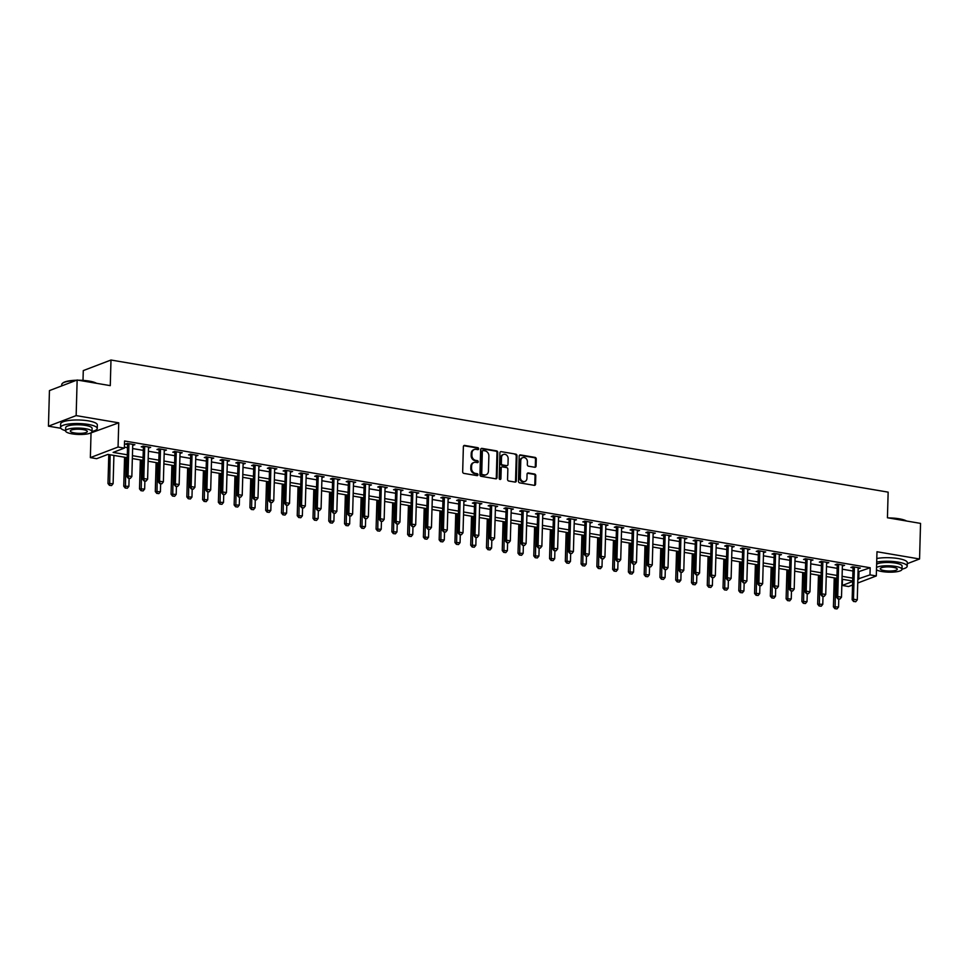 <?xml version="1.0" encoding="UTF-8"?>
<svg xmlns="http://www.w3.org/2000/svg" width="969" height="969" viewBox="0 0 969 969"><rect width="100%" height="100%" fill="white"/><g stroke="black" fill="none" stroke-linecap="round" stroke-linejoin="round"><path stroke-width="1.45" d="M478.65 448.804A1.005 0.848 69.1 0 0 477.814 447.678L464.648 445.437A1.441 1.211 69.1 0 0 463.376 446.624L462.673 471.782A1.441 1.211 69.1 0 0 463.872 473.381L477.027 475.622A1.005 0.848 69.1 0 0 477.087 473.659L475.379 473.381A4.615 3.864 69.1 0 1 471.54 468.233L471.6 466.137A4.615 3.864 69.1 0 1 473.926 462.504A4.615 3.864 69.1 0 1 475.694 462.334L477.39 462.625A1.005 0.848 69.1 0 0 477.451 460.675L475.743 460.384A4.615 3.864 69.1 0 1 471.903 455.236L471.964 453.141A4.615 3.864 69.1 0 1 474.289 449.507A4.615 3.864 69.1 0 1 476.058 449.337L477.753 449.628A1.005 0.848 69.1 0 0 478.65 448.804M477.729 449.628A1.005 0.848 69.1 0 0 477.063 447.957L463.909 445.728A1.441 1.211 69.1 0 0 463.751 445.704M477.002 475.609A1.005 0.848 69.1 0 0 476.336 473.95L474.628 473.659L475.379 473.381M477.366 462.625A1.005 0.848 69.1 0 0 476.7 460.953L474.992 460.663L475.743 460.384M534.779 467.264A1.441 1.211 69.1 0 0 536.051 466.077L536.257 459.015A1.441 1.211 69.1 0 0 535.058 457.404L520.438 454.921A1.441 1.211 69.1 0 0 519.166 456.108L518.463 481.266A1.441 1.211 69.1 0 0 519.663 482.865L534.27 485.348A1.441 1.211 69.1 0 0 535.554 484.161L535.784 475.646A1.441 1.211 69.1 0 0 534.585 474.035L528.335 472.969A1.441 1.211 69.1 0 0 527.063 474.156L526.942 478.383A3.852 3.234 69.1 0 1 525.004 481.423A3.852 3.234 69.1 0 1 520.317 477.257L520.777 460.699A3.852 3.234 69.1 0 1 522.715 457.659A3.852 3.234 69.1 0 1 527.402 461.825L527.33 464.587A1.441 1.211 69.1 0 0 528.529 466.198L534.779 467.264M858.062 571.892L870.186 567.749L869.992 574.871L876.303 575.949L857.747 583.023M77.145 380.005L76.151 415.604L48.45 426.178L49.443 390.592L77.145 380.005L110.272 385.638L110.987 360.02L888.149 492.143L887.434 517.761L920.55 523.393L919.557 558.98L876.981 551.749L876.303 575.949M90.044 433.24L118.739 422.835L76.151 415.604M118.739 422.835L118.061 447.036L124.371 448.114L113.131 452.402L127.314 454.8M870.186 567.749L124.565 440.992L124.371 448.114M497.739 452.462A1.441 1.211 69.1 0 0 496.54 450.864L481.932 448.381A1.441 1.211 69.1 0 0 480.648 449.568L479.946 474.713A1.441 1.211 69.1 0 0 481.145 476.324L495.765 478.807A1.441 1.211 69.1 0 0 497.036 477.62L497.739 452.462L496.988 452.753A1.441 1.211 69.1 0 0 495.789 451.142L481.181 448.659A1.441 1.211 69.1 0 0 481.024 448.647M501.179 451.651L515.799 454.134A1.441 1.211 69.1 0 1 516.998 455.745L516.295 480.89A1.441 1.211 69.1 0 1 515.011 482.077L508.761 481.012A1.441 1.211 69.1 0 1 507.562 479.413L507.853 469.202A1.441 1.211 69.1 0 0 506.654 467.603L502.499 466.901A1.441 1.211 69.1 0 0 501.227 468.088L500.925 478.698A1.005 0.848 69.1 0 1 499.192 478.407L499.907 452.838A1.441 1.211 69.1 0 1 501.179 451.651L515.799 454.134M907.275 563.667L919.557 558.98M124.395 447.157L127.508 447.69M132.62 448.562L143.279 450.367M148.39 451.239L159.049 453.056M164.161 453.916L174.82 455.733M179.931 456.605L190.59 458.41M195.702 459.282L206.361 461.099M211.472 461.959L222.131 463.776M227.243 464.648L237.902 466.452M243.013 467.324L253.672 469.141M258.784 470.001L269.443 471.818M274.554 472.69L285.213 474.495M290.325 475.367L300.984 477.184M306.095 478.044L316.754 479.861M321.865 480.733L332.524 482.538M337.636 483.41L348.295 485.227M353.406 486.087L364.065 487.904M369.177 488.776L379.836 490.58M384.947 491.453L395.606 493.269M400.718 494.142L411.377 495.946M416.488 496.818L427.147 498.623M432.259 499.495L442.918 501.312M448.029 502.184L458.688 503.989M463.8 504.861L474.459 506.678M479.57 507.538L490.229 509.355M495.341 510.227L506 512.032M511.111 512.904L521.77 514.721M526.882 515.581L537.541 517.398M542.652 518.27L553.311 520.074M558.423 520.947L569.082 522.763M574.193 523.623L584.852 525.44M589.964 526.312L600.623 528.117M605.734 528.989L616.393 530.806M621.504 531.666L632.163 533.483M637.275 534.355L647.934 536.16M653.045 537.032L663.704 538.849M668.816 539.721L679.475 541.526M684.586 542.398L695.245 544.203M700.357 545.075L711.016 546.891M716.127 547.764L726.786 549.568M731.898 550.44L742.557 552.257M747.668 553.117L758.327 554.934M763.439 555.806L774.098 557.611M779.209 558.483L789.868 560.3M794.98 561.16L805.639 562.977M810.75 563.849L821.409 565.654M826.521 566.526L837.18 568.343M842.291 569.203L852.95 571.02M132.705 445.377L134.885 444.71L127.314 443.427L125.449 444.141L127.496 444.48M148.475 448.053L150.655 447.387L143.085 446.103L141.22 446.818L143.267 447.169M164.245 450.73L166.426 450.076L158.855 448.78L156.99 449.495L159.037 449.846M180.016 453.419L182.196 452.753L174.626 451.469L172.761 452.184L174.808 452.523M195.786 456.096L197.967 455.43L190.396 454.146L188.531 454.861L190.578 455.212M211.557 458.773L213.737 458.119L206.167 456.823L204.302 457.538L206.349 457.889M227.327 461.462L229.508 460.796L221.937 459.512L220.072 460.227L222.119 460.566M243.098 464.139L245.278 463.473L237.708 462.189L235.842 462.903L237.889 463.255M258.868 466.816L261.049 466.162L253.478 464.866L251.613 465.58L253.66 465.932M274.639 469.505L276.819 468.839L269.249 467.555L267.383 468.269L269.43 468.621M290.409 472.182L292.59 471.515L285.019 470.231L283.154 470.946L285.201 471.297M306.18 474.858L308.36 474.204L300.79 472.908L298.924 473.623L300.971 473.974M321.95 477.547L324.13 476.881L316.56 475.597L314.695 476.312L316.742 476.663M337.721 480.224L339.901 479.558L332.331 478.274L330.465 478.989L332.512 479.34M353.491 482.901L355.671 482.247L348.101 480.963L346.236 481.666L348.283 482.017M369.262 485.59L371.442 484.924L363.872 483.64L362.006 484.355L364.053 484.706M385.032 488.267L387.212 487.601L379.642 486.317L377.777 487.032L379.824 487.383M400.803 490.944L402.983 490.29L395.413 489.006L393.547 489.72L395.594 490.06M416.573 493.633L418.753 492.967L411.183 491.683L409.318 492.397L411.365 492.749M432.344 496.31L434.524 495.656L426.954 494.36L425.088 495.074L427.135 495.425M448.114 498.999L450.294 498.332L442.724 497.049L440.859 497.763L442.906 498.102M463.885 501.676L466.065 501.009L458.494 499.725L456.629 500.44L458.676 500.791M479.655 504.352L481.835 503.698L474.265 502.402L472.4 503.117L474.447 503.468M495.425 507.041L497.606 506.375L490.035 505.091L488.17 505.806L490.217 506.145M511.196 509.718L513.376 509.052L505.806 507.768L503.941 508.483L505.988 508.834M526.966 512.395L529.147 511.741L521.576 510.445L519.711 511.16L521.758 511.511M542.737 515.084L544.917 514.418L537.347 513.134L535.482 513.849L537.529 514.2M558.507 517.761L560.688 517.095L553.117 515.811L551.252 516.525L553.299 516.877M574.278 520.438L576.458 519.784L568.888 518.488L567.022 519.202L569.069 519.554M590.048 523.127L592.229 522.461L584.658 521.177L582.793 521.891L584.84 522.243M605.819 525.804L607.999 525.137L600.429 523.854L598.563 524.568L600.61 524.919M621.589 528.48L623.77 527.826L616.199 526.53L614.334 527.245L616.381 527.596M637.36 531.169L639.54 530.503L631.97 529.219L630.104 529.934L632.151 530.285M653.13 533.846L655.31 533.18L647.74 531.896L645.875 532.611L647.922 532.962M668.901 536.523L671.081 535.869L663.511 534.585L661.633 535.3L663.692 535.639M684.671 539.212L686.851 538.546L679.281 537.262L677.404 537.977L679.463 538.328M700.442 541.889L702.622 541.223L695.052 539.939L693.174 540.654L695.233 541.005M716.212 544.578L718.392 543.912L710.822 542.628L708.945 543.343L711.004 543.682M731.983 547.255L734.163 546.589L726.593 545.305L724.715 546.019L726.774 546.371M747.753 549.932L749.933 549.278L742.363 547.982L740.486 548.696L742.545 549.048M763.524 552.621L765.704 551.955L758.133 550.671L756.256 551.385L758.315 551.724M779.294 555.298L781.474 554.631L773.904 553.347L772.027 554.062L774.086 554.413M795.064 557.974L797.245 557.32L789.674 556.024L787.797 556.739L789.856 557.09M810.835 560.663L813.015 559.997L805.445 558.713L803.567 559.428L805.627 559.767M826.605 563.34L828.786 562.674L821.215 561.39L819.338 562.105L821.397 562.456M842.376 566.017L844.556 565.363L836.986 564.067L835.108 564.782L837.168 565.133M858.146 568.706L860.327 568.04L852.756 566.756L850.879 567.471L852.938 567.822M110.987 360.02L83.273 370.594L83.007 380.381M852.55 585.01L848.59 586.524L842.291 585.446L852.647 581.485M842.461 579.28L842.291 585.446M127.23 457.683L107.898 454.4L96.658 458.688L90.359 457.61L118.061 447.036M91.025 433.409L90.359 457.61M48.45 426.178L60.829 428.274M857.856 579.002L869.992 574.871M132.426 455.672L143.085 457.489M148.196 458.361L158.855 460.166M163.967 461.038L174.614 462.843M179.737 463.715L190.384 465.532M195.508 466.404L206.155 468.209M211.278 469.081L221.925 470.898M227.049 471.758L237.696 473.575M242.819 474.447L253.466 476.251M258.59 477.123L269.237 478.94M274.36 479.8L285.007 481.617M290.119 482.489L300.778 484.294M305.889 485.166L316.548 486.983M321.66 487.843L332.319 489.66M337.43 490.532L348.089 492.337M353.201 493.209L363.859 495.026M368.971 495.886L379.63 497.703M384.741 498.575L395.4 500.379M400.512 501.252L411.171 503.068M416.282 503.941L426.941 505.745M432.053 506.617L442.712 508.422M447.823 509.294L458.482 511.111M463.594 511.983L474.253 513.788M479.364 514.66L490.023 516.477M495.135 517.337L505.794 519.154M510.905 520.026L521.564 521.831M526.676 522.703L537.335 524.52M542.446 525.38L553.105 527.197M558.217 528.069L568.876 529.873M573.987 530.746L584.646 532.562M589.758 533.422L600.417 535.239M605.528 536.111L616.187 537.916M621.299 538.788L631.958 540.605M637.069 541.465L647.728 543.282M652.84 544.154L663.499 545.959M668.61 546.831L679.269 548.648M684.38 549.508L695.039 551.325M700.151 552.197L710.81 554.002M715.921 554.874L726.58 556.691M731.692 557.563L742.351 559.367M747.462 560.239L758.121 562.044M763.233 562.916L773.892 564.733M779.003 565.605L789.662 567.41M794.774 568.282L805.433 570.099M810.544 570.959L821.203 572.776M826.315 573.648L836.974 575.453M842.085 576.325L852.744 578.142M852.672 581.012L842.013 579.208M836.901 578.336L826.242 576.519M821.131 575.659L810.472 573.842M805.36 572.97L794.701 571.165M789.59 570.293L778.931 568.476M773.819 567.604L763.16 565.799M758.049 564.927L747.39 563.11M742.278 562.25L731.619 560.433M726.508 559.561L715.849 557.756M710.737 556.884L700.078 555.067M694.967 554.207L684.308 552.391M679.196 551.518L668.537 549.714M663.426 548.842L652.767 547.025M647.655 546.165L636.996 544.348M631.885 543.476L621.226 541.671M616.114 540.799L605.455 538.982M600.344 538.122L589.685 536.305M584.573 535.433L573.914 533.628M568.803 532.756L558.144 530.939M553.033 530.079L542.374 528.262M537.262 527.39L526.603 525.586M521.492 524.713L510.833 522.897M505.721 522.025L495.062 520.22M489.951 519.348L479.292 517.543M474.18 516.671L463.521 514.854M458.41 513.982L447.751 512.177M442.639 511.305L431.98 509.488M426.869 508.628L416.21 506.811M411.098 505.939L400.439 504.134M395.328 503.262L384.669 501.445M379.557 500.585L368.898 498.769M363.787 497.896L353.128 496.092M348.016 495.22L337.357 493.403M332.246 492.543L321.587 490.726M316.475 489.854L305.816 488.049M300.705 487.177L290.046 485.36M284.934 484.5L274.275 482.683M269.164 481.811L258.505 480.006M253.393 479.134L242.734 477.317M237.623 476.457L226.964 474.64M221.853 473.768L211.194 471.964M206.082 471.091L195.423 469.275M190.312 468.402L179.653 466.598M174.541 465.726L163.882 463.909M158.771 463.049L148.112 461.232M143 460.36L132.341 458.555M858.958 572.037L858.764 579.159M133.019 445.425L133.044 444.396M148.79 448.102L148.814 447.072M164.56 450.791L164.585 449.761M180.331 453.468L180.355 452.438M196.101 456.145L196.126 455.115M211.872 458.834L211.896 457.804M227.642 461.51L227.667 460.481M243.413 464.187L243.437 463.158M259.183 466.876L259.207 465.847M274.954 469.553L274.978 468.524M290.724 472.23L290.748 471.2M306.495 474.919L306.519 473.889M322.265 477.596L322.289 476.566M338.036 480.273L338.06 479.255M353.806 482.962L353.83 481.932M369.577 485.639L369.601 484.609M385.347 488.315L385.371 487.298M401.118 491.004L401.142 489.975M416.888 493.681L416.912 492.652M432.658 496.358L432.683 495.341M448.429 499.047L448.453 498.018M464.199 501.724L464.224 500.694M479.97 504.413L479.994 503.383M495.74 507.09L495.765 506.06M511.511 509.767L511.535 508.737M527.281 512.456L527.306 511.426M543.052 515.133L543.076 514.103M558.822 517.809L558.847 516.78M574.581 520.498L574.617 519.469M590.351 523.175L590.387 522.146M606.122 525.852L606.158 524.823M621.892 528.541L621.928 527.511M637.663 531.218L637.699 530.188M653.433 533.895L653.469 532.877M669.204 536.584L669.24 535.554M684.974 539.261L685.01 538.231M700.744 541.937L700.781 540.92M716.515 544.626L716.551 543.597M732.285 547.303L732.322 546.274M748.056 549.992L748.092 548.963M763.826 552.669L763.863 551.64M779.597 555.346L779.633 554.316M795.367 558.035L795.404 557.005M811.138 560.712L811.174 559.682M826.908 563.389L826.945 562.359M842.679 566.078L842.715 565.048M858.449 568.755L858.486 567.725M473.914 449.677A4.615 3.864 69.1 0 0 473.538 449.798A4.615 3.864 69.1 0 0 471.213 453.431L471.964 453.141M474.992 460.663A4.615 3.864 69.1 0 1 471.152 455.527L471.213 453.431M473.55 462.673A4.615 3.864 69.1 0 0 473.175 462.782A4.615 3.864 69.1 0 0 470.849 466.416L471.6 466.137M474.628 473.659A4.615 3.864 69.1 0 1 470.789 468.512L470.849 466.416M495.91 478.819A1.441 1.211 69.1 0 0 496.285 477.899L496.988 452.753M483.24 450.561A1.005 0.848 69.1 0 0 482.344 451.397L481.726 473.466A1.005 0.848 69.1 0 0 482.562 474.592L484.355 474.907A4.615 3.864 69.1 0 0 486.123 474.737A4.615 3.864 69.1 0 0 488.449 471.104L488.873 456.011A4.615 3.864 69.1 0 0 485.033 450.864L483.24 450.561M482.489 450.851A1.005 0.848 69.1 0 0 481.593 451.675L482.344 451.397M485.748 474.858A4.615 3.864 69.1 0 1 485.384 475.028A4.615 3.864 69.1 0 1 483.616 475.185L481.811 474.883A1.005 0.848 69.1 0 1 480.975 473.756L481.593 451.675M515.169 482.09A1.441 1.211 69.1 0 0 515.544 481.181L516.247 456.024A1.441 1.211 69.1 0 0 515.048 454.425M501.942 466.949L501.203 467.228A1.441 1.211 69.1 0 0 500.476 468.366L500.174 478.989L500.925 478.698M508.144 458.628A3.852 3.234 69.1 0 0 503.456 454.461A3.852 3.234 69.1 0 0 501.518 457.501L501.361 463.327A1.441 1.211 69.1 0 0 502.56 464.938L506.702 465.641A1.441 1.211 69.1 0 0 507.986 464.454L508.144 458.628M503.093 454.631A3.852 3.234 69.1 0 0 502.705 454.752A3.852 3.234 69.1 0 0 500.767 457.78L501.518 457.501M507.259 465.592L506.508 465.883A1.441 1.211 69.1 0 1 505.951 465.932L501.809 465.229A1.441 1.211 69.1 0 1 500.61 463.618L500.767 457.78M522.352 457.84A3.852 3.234 69.1 0 0 521.964 457.949A3.852 3.234 69.1 0 0 520.026 460.99L520.777 460.699M524.617 481.532A3.852 3.234 69.1 0 1 524.253 481.702A3.852 3.234 69.1 0 1 519.566 477.547L520.026 460.99M534.428 485.372A1.441 1.211 69.1 0 0 534.803 484.452L535.045 475.924A1.441 1.211 69.1 0 0 533.846 474.325L527.584 473.26A1.441 1.211 69.1 0 0 527.439 473.247M534.924 467.276A1.441 1.211 69.1 0 0 535.312 466.355L535.506 459.306A1.441 1.211 69.1 0 0 534.307 457.695L519.687 455.212A1.441 1.211 69.1 0 0 519.541 455.2M108.794 454.546L107.983 483.531L113.119 483.664L113.906 455.418M109.436 485.324L111.556 485.566L109.436 485.324L107.983 483.531M110.127 454.776L109.667 485.239M113.119 483.664L111.556 485.566M128.392 478.092L130.282 478.42L128.392 478.092L128.053 475.876L126.709 476.385L127.581 445.074A1.466 1.235 69.1 0 0 127.533 444.626L127.242 443.451M132.91 444.371L132.789 444.783A1.466 1.235 69.1 0 0 132.717 445.195L131.845 476.518L128.053 475.876L128.925 444.553A1.466 1.235 69.1 0 0 128.877 444.117L128.768 443.669M130.282 478.42L131.845 476.518M126.709 476.385L128.162 478.177M124.565 457.235L123.753 486.208L128.889 486.341L129.107 478.347M125.207 488.013L127.327 488.243L125.207 488.013L123.753 486.208M125.897 457.453L125.437 487.928M128.889 486.341L127.327 488.243M140.335 459.912L139.524 488.897L144.66 489.018L144.878 481.024M140.977 490.689L143.097 490.932L140.977 490.689L139.524 488.897M141.668 460.142L141.208 490.605M144.66 489.018L143.097 490.932M156.106 462.588L155.294 491.574L160.43 491.707L160.648 483.713M156.748 493.366L158.868 493.609L156.748 493.366L155.294 491.574M157.438 462.819L156.978 493.282M160.43 491.707L158.868 493.609M144.163 480.781L146.053 481.096L144.163 480.781L143.824 478.553L142.479 479.061L143.351 447.751A1.466 1.235 69.1 0 0 143.303 447.315L143.012 446.128M148.681 447.06L148.56 447.46A1.466 1.235 69.1 0 0 148.487 447.884L147.603 479.195L143.824 478.553L144.696 447.242A1.466 1.235 69.1 0 0 144.647 446.794L144.538 446.346M146.053 481.096L147.603 479.195M142.479 479.061L143.933 480.866M159.921 483.458L161.823 483.785L159.921 483.458L159.594 481.23L158.25 481.75L159.122 450.428A1.466 1.235 69.1 0 0 159.073 449.991L158.783 448.817M164.451 449.737L164.33 450.137A1.466 1.235 69.1 0 0 164.258 450.561L163.373 481.872L159.594 481.23L160.466 449.919A1.466 1.235 69.1 0 0 160.418 449.471L160.309 449.035M161.823 483.785L163.373 481.872M158.25 481.75L159.703 483.543M175.692 486.135L177.593 486.462L175.692 486.135L175.365 483.919L174.02 484.427L174.892 453.117A1.466 1.235 69.1 0 0 174.844 452.668L174.553 451.493M180.222 452.414L180.101 452.826A1.466 1.235 69.1 0 0 180.028 453.238L179.144 484.561L175.365 483.919L176.237 452.596A1.466 1.235 69.1 0 0 176.188 452.16L176.079 451.711M177.593 486.462L179.144 484.561M174.02 484.427L175.474 486.232M171.876 465.277L171.065 494.251L176.201 494.384L176.419 486.39M172.518 496.055L174.638 496.285L172.518 496.055L171.065 494.251M173.209 465.495L172.748 495.971M176.201 494.384L174.638 496.285M191.462 488.824L193.364 489.139L191.462 488.824L191.135 486.595L189.791 487.116L190.663 455.793A1.466 1.235 69.1 0 0 190.614 455.357L190.324 454.17M195.992 455.103L195.871 455.503A1.466 1.235 69.1 0 0 195.799 455.927L194.914 487.237L191.135 486.595L192.007 455.285A1.466 1.235 69.1 0 0 191.959 454.836L191.85 454.388M193.364 489.139L194.914 487.237M189.791 487.116L191.244 488.909M75.655 380.587A18.35 4.433 -178.4 0 0 62.367 383.409L62.815 383.021A17.902 4.336 1.6 0 1 76.551 380.236M78.392 380.223A17.902 4.336 1.6 0 1 89.245 381.096A17.902 4.336 1.6 0 1 96.573 383.312M96.004 383.215A18.35 4.433 -178.4 0 0 89.463 381.435A18.35 4.433 -178.4 0 0 80.488 380.575M62.367 383.409A18.35 4.433 -178.4 0 0 61.762 384.499L61.725 385.904M92.019 431.447A18.35 4.433 -178.4 0 0 97.239 428.516A18.35 4.433 -178.4 0 0 88.264 424.422A18.35 4.433 -178.4 0 0 69.877 423.889A18.35 4.433 -178.4 0 0 60.562 427.486A18.35 4.433 -178.4 0 0 65.613 430.708M97.239 428.516L97.336 424.955A18.35 4.433 -178.4 0 0 88.361 420.861A18.35 4.433 -178.4 0 0 69.974 420.34A18.35 4.433 -178.4 0 0 60.659 423.925L60.562 427.486M65.601 430.902L65.698 427.632A13.215 3.198 1.6 0 1 72.409 425.04A13.215 3.198 1.6 0 1 85.635 425.427A13.215 3.198 1.6 0 1 92.103 428.371L92.007 431.641A13.215 3.198 -178.4 0 0 85.551 428.698A13.215 3.198 -178.4 0 0 72.312 428.322A13.215 3.198 -178.4 0 0 65.601 430.902A13.215 3.198 -178.4 0 0 72.069 433.846A13.215 3.198 -178.4 0 0 85.308 434.221A13.215 3.198 -178.4 0 0 92.007 431.641M74.468 432.925A8.515 2.059 -178.4 0 0 82.995 433.179A8.515 2.059 -178.4 0 0 87.319 431.508A8.515 2.059 -178.4 0 0 83.152 429.618A8.515 2.059 -178.4 0 0 74.625 429.364A8.515 2.059 -178.4 0 0 70.301 431.035A8.515 2.059 -178.4 0 0 74.468 432.925M888.355 517.931A17.902 4.336 1.6 0 1 899.22 518.803A17.902 4.336 1.6 0 1 906.548 521.019M905.979 520.922A18.35 4.433 -178.4 0 0 899.426 519.142A18.35 4.433 -178.4 0 0 890.463 518.282M901.982 569.154A18.35 4.433 -178.4 0 0 907.202 566.211A18.35 4.433 -178.4 0 0 898.227 562.129A18.35 4.433 -178.4 0 0 876.691 562.056M907.202 566.211L907.311 562.65A18.35 4.433 -178.4 0 0 898.324 558.568A18.35 4.433 -178.4 0 0 876.788 558.507M876.63 564.176A13.215 3.198 1.6 0 1 895.61 563.122A13.215 3.198 1.6 0 1 902.066 566.066L901.982 569.348A13.215 3.198 -178.4 0 0 895.513 566.405A13.215 3.198 -178.4 0 0 876.533 567.446M876.473 569.808A13.215 3.198 -178.4 0 0 882.032 571.54A13.215 3.198 -178.4 0 0 895.271 571.928A13.215 3.198 -178.4 0 0 901.982 569.348M884.431 570.632A8.515 2.059 -178.4 0 0 892.958 570.874A8.515 2.059 -178.4 0 0 897.282 569.215A8.515 2.059 -178.4 0 0 893.115 567.313A8.515 2.059 -178.4 0 0 884.588 567.071A8.515 2.059 -178.4 0 0 880.264 568.742A8.515 2.059 -178.4 0 0 884.431 570.632M187.647 467.954L186.835 496.94L191.971 497.061L192.189 489.066M188.289 498.732L190.408 498.974L188.289 498.732L186.835 496.94M188.979 468.184L188.519 498.647M191.971 497.061L190.408 498.974M203.417 470.631L202.606 499.616L207.741 499.75L207.96 491.755M204.059 501.409L206.179 501.651L204.059 501.409L202.606 499.616M204.75 470.861L204.289 501.324M207.741 499.75L206.179 501.651M219.188 473.32L218.376 502.293L223.512 502.426L223.73 494.432M219.83 504.098L221.949 504.328L219.83 504.098L218.376 502.293M220.52 473.538L220.06 504.013M223.512 502.426L221.949 504.328M234.958 475.997L234.147 504.982L239.282 505.103L239.5 497.109M235.6 506.775L237.72 507.017L235.6 506.775L234.147 504.982M236.291 476.227L235.83 506.69M239.282 505.103L237.72 507.017M250.729 478.674L249.917 507.659L255.053 507.792L255.271 499.798M251.371 509.464L253.49 509.694L251.371 509.464L249.917 507.659M252.061 478.904L251.601 509.367M255.053 507.792L253.49 509.694M207.233 491.501L209.134 491.828L207.233 491.501L206.906 489.272L205.561 489.793L206.433 458.47A1.466 1.235 69.1 0 0 206.385 458.034L206.094 456.859M211.763 457.78L211.642 458.18A1.466 1.235 69.1 0 0 211.569 458.603L210.685 489.926L206.906 489.272L207.778 457.962A1.466 1.235 69.1 0 0 207.729 457.513L207.62 457.077M209.134 491.828L210.685 489.926M205.561 489.793L207.015 491.586M223.003 494.19L224.905 494.505L223.003 494.19L222.676 491.961L221.332 492.47L222.204 461.159A1.466 1.235 69.1 0 0 222.155 460.711L221.865 459.536M227.533 460.457L227.412 460.869A1.466 1.235 69.1 0 0 227.34 461.28L226.455 492.603L222.676 491.961L223.548 460.638A1.466 1.235 69.1 0 0 223.5 460.202L223.391 459.754M224.905 494.505L226.455 492.603M221.332 492.47L222.785 494.275M238.774 496.867L240.675 497.182L238.774 496.867L238.447 494.638L237.102 495.159L237.974 463.836A1.466 1.235 69.1 0 0 237.926 463.4L237.635 462.213M243.304 463.146L243.183 463.545A1.466 1.235 69.1 0 0 243.11 463.969L242.226 495.28L238.447 494.638L239.319 463.327A1.466 1.235 69.1 0 0 239.27 462.879L239.161 462.431M240.675 497.182L242.226 495.28M237.102 495.159L238.556 496.952M254.544 499.544L256.446 499.871L254.544 499.544L254.217 497.315L252.873 497.836L253.745 466.513A1.466 1.235 69.1 0 0 253.696 466.077L253.406 464.902M259.074 465.823L258.953 466.222A1.466 1.235 69.1 0 0 258.88 466.646L257.996 497.969L254.217 497.315L255.089 466.004A1.466 1.235 69.1 0 0 255.041 465.568L254.932 465.12M256.446 499.871L257.996 497.969M252.873 497.836L254.326 499.629M270.315 502.233L272.216 502.548L270.315 502.233L269.988 500.004L268.643 500.513L269.515 469.202A1.466 1.235 69.1 0 0 269.467 468.754L269.176 467.579M274.845 468.499L274.724 468.911A1.466 1.235 69.1 0 0 274.651 469.323L273.767 500.646L269.988 500.004L270.86 468.681A1.466 1.235 69.1 0 0 270.811 468.245L270.702 467.797M272.216 502.548L273.767 500.646M268.643 500.513L270.097 502.317M266.499 481.363L265.688 510.348L270.823 510.469L271.041 502.475M267.141 512.141L269.261 512.371L267.141 512.141L265.688 510.348M267.832 481.581L267.371 512.056M270.823 510.469L269.261 512.371M286.085 504.91L287.987 505.224L286.085 504.91L285.758 502.681L284.414 503.202L285.286 471.879A1.466 1.235 69.1 0 0 285.237 471.443L284.947 470.256M290.615 471.188L290.494 471.588A1.466 1.235 69.1 0 0 290.421 472.012L289.537 503.323L285.758 502.681L286.63 471.37A1.466 1.235 69.1 0 0 286.582 470.922L286.473 470.486M287.987 505.224L289.537 503.323M284.414 503.202L285.867 504.994M282.27 484.04L281.458 513.025L286.594 513.158L286.812 505.152M282.912 514.818L285.031 515.06L282.912 514.818L281.458 513.025M283.602 484.27L283.142 514.733M286.594 513.158L285.031 515.06M301.856 507.586L303.757 507.913L301.856 507.586L301.529 505.37L300.184 505.879L301.056 474.556A1.466 1.235 69.1 0 0 301.008 474.12L300.717 472.945M306.386 473.865L306.265 474.265A1.466 1.235 69.1 0 0 306.192 474.689L305.308 506.012L301.529 505.37L302.401 474.047A1.466 1.235 69.1 0 0 302.352 473.611L302.243 473.163M303.757 507.913L305.308 506.012M300.184 505.879L301.638 507.671M298.04 486.729L297.229 515.702L302.364 515.835L302.582 507.841M298.682 517.507L300.802 517.737L298.682 517.507L297.229 515.702M299.373 486.947L298.912 517.422M302.364 515.835L300.802 517.737M317.626 510.275L319.528 510.59L317.626 510.275L317.299 508.047L315.955 508.555L316.827 477.245A1.466 1.235 69.1 0 0 316.778 476.796L316.488 475.622M322.156 476.542L322.035 476.954A1.466 1.235 69.1 0 0 321.962 477.378L321.078 508.689L317.299 508.047L318.171 476.724A1.466 1.235 69.1 0 0 318.123 476.288L318.014 475.84M319.528 510.59L321.078 508.689M315.955 508.555L317.408 510.36M313.811 489.406L312.999 518.391L318.135 518.512L318.353 510.518M314.453 520.183L316.572 520.414L314.453 520.183L312.999 518.391M315.143 489.636L314.683 520.099M318.135 518.512L316.572 520.414M333.397 512.952L335.298 513.279L333.397 512.952L333.07 510.724L331.725 511.244L332.597 479.921A1.466 1.235 69.1 0 0 332.549 479.485L332.258 478.298M337.927 479.231L337.806 479.631A1.466 1.235 69.1 0 0 337.733 480.055L336.849 511.366L333.07 510.724L333.942 479.413A1.466 1.235 69.1 0 0 333.893 478.965L333.784 478.529M335.298 513.279L336.849 511.366M331.725 511.244L333.179 513.037M329.581 492.082L328.77 521.068L333.905 521.201L334.123 513.195M330.223 522.86L332.343 523.103L330.223 522.86L328.77 521.068M330.913 492.313L330.453 522.775M333.905 521.201L332.343 523.103M349.167 515.629L351.069 515.956L349.167 515.629L348.84 513.413L347.496 513.921L348.368 482.61A1.466 1.235 69.1 0 0 348.319 482.162L348.028 480.987M353.697 481.908L353.576 482.308A1.466 1.235 69.1 0 0 353.503 482.732L352.619 514.054L348.84 513.413L349.712 482.09A1.466 1.235 69.1 0 0 349.664 481.654L349.555 481.205M351.069 515.956L352.619 514.054M347.496 513.921L348.949 515.714M345.352 494.771L344.54 523.744L349.676 523.878L349.894 515.883M345.994 525.549L348.113 525.779L345.994 525.549L344.54 523.744M346.684 494.989L346.224 525.464M349.676 523.878L348.113 525.779M364.938 518.318L366.839 518.633L364.938 518.318L364.61 516.089L363.266 516.598L364.138 485.287A1.466 1.235 69.1 0 0 364.09 484.839L363.799 483.664M369.468 484.585L369.346 484.997A1.466 1.235 69.1 0 0 369.274 485.421L368.39 516.731L364.61 516.089L365.483 484.766A1.466 1.235 69.1 0 0 365.434 484.33L365.325 483.882M366.839 518.633L368.39 516.731M363.266 516.598L364.719 518.403M361.122 497.448L360.311 526.433L365.446 526.555L365.664 518.56M361.764 528.226L363.884 528.456L361.764 528.226L360.311 526.433M362.454 497.678L361.994 528.141M365.446 526.555L363.884 528.456M376.893 500.125L376.081 529.11L381.217 529.244L381.435 521.237M377.535 530.903L379.654 531.145L377.535 530.903L376.081 529.11M378.225 500.355L377.765 530.818M381.217 529.244L379.654 531.145M392.663 502.814L391.851 531.787L396.987 531.92L397.205 523.926M393.305 533.592L395.425 533.822L393.305 533.592L391.851 531.787M393.995 503.032L393.535 533.507M396.987 531.92L395.425 533.822M408.433 505.491L407.622 534.476L412.758 534.597L412.976 526.603M409.075 536.269L411.195 536.511L409.075 536.269L407.622 534.476M409.766 505.721L409.306 536.184M412.758 534.597L411.195 536.511M424.204 508.168L423.392 537.153L428.528 537.286L428.746 529.28M424.846 538.946L426.966 539.188L424.846 538.946L423.392 537.153M425.536 508.398L425.076 538.861M428.528 537.286L426.966 539.188M439.974 510.857L439.163 539.83L444.299 539.963L444.517 531.969M440.616 541.635L442.736 541.865L440.616 541.635L439.163 539.83M441.307 511.075L440.847 541.55M444.299 539.963L442.736 541.865M455.745 513.534L454.933 542.519L460.069 542.64L460.287 534.646M456.387 544.312L458.507 544.554L456.387 544.312L454.933 542.519M457.065 513.764L456.617 544.227M460.069 542.64L458.507 544.554M471.515 516.211L470.704 545.196L475.84 545.329L476.058 537.335M472.157 546.988L474.277 547.231L472.157 546.988L470.704 545.196M472.836 516.441L472.387 546.904M475.84 545.329L474.277 547.231M487.286 518.899L486.474 547.873L491.61 548.006L491.828 540.012M487.928 549.677L490.048 549.908L487.928 549.677L486.474 547.873M488.606 519.118L488.158 549.593M491.61 548.006L490.048 549.908M503.056 521.576L502.245 550.562L507.381 550.683L507.599 542.688M503.698 552.354L505.818 552.596L503.698 552.354L502.245 550.562M504.377 521.807L503.928 552.269M507.381 550.683L505.818 552.596M518.827 524.253L518.015 553.238L523.151 553.372L523.369 545.377M519.469 555.031L521.588 555.273L519.469 555.031L518.015 553.238M520.147 524.483L519.699 554.946M523.151 553.372L521.588 555.273M534.597 526.942L533.786 555.915L538.921 556.049L539.139 548.054M535.239 557.72L537.359 557.95L535.239 557.72L533.786 555.915M535.918 527.16L535.469 557.635M538.921 556.049L537.359 557.95M550.368 529.619L549.556 558.604L554.692 558.725L554.91 550.731M551.01 560.397L553.129 560.639L551.01 560.397L549.556 558.604M551.688 529.849L551.24 560.312M554.692 558.725L553.129 560.639M566.138 532.308L565.327 561.281L570.462 561.414L570.68 553.42M566.78 563.086L568.9 563.316L566.78 563.086L565.327 561.281M567.459 532.526L567.01 562.989M570.462 561.414L568.9 563.316M581.909 534.985L581.097 563.97L586.233 564.091L586.451 556.097M582.551 565.763L584.67 565.993L582.551 565.763L581.097 563.97M583.229 535.203L582.781 565.678M586.233 564.091L584.67 565.993M597.679 537.662L596.868 566.647L602.003 566.78L602.221 558.774M598.321 568.44L600.441 568.682L598.321 568.44L596.868 566.647M598.999 537.892L598.551 568.355M602.003 566.78L600.441 568.682M613.45 540.351L612.638 569.324L617.774 569.457L617.992 561.463M614.092 571.129L616.211 571.359L614.092 571.129L612.638 569.324M614.77 540.569L614.322 571.044M617.774 569.457L616.211 571.359M629.22 543.028L628.409 572.013L633.544 572.134L633.762 564.14M629.862 573.805L631.982 574.036L629.862 573.805L628.409 572.013M630.54 543.258L630.092 573.721M633.544 572.134L631.982 574.036M644.991 545.704L644.179 574.69L649.315 574.823L649.533 566.817M645.633 576.482L647.752 576.725L645.633 576.482L644.179 574.69M646.311 545.935L645.863 576.398M649.315 574.823L647.752 576.725M660.761 548.393L659.95 577.367L665.085 577.5L665.303 569.506M661.403 579.171L663.523 579.401L661.403 579.171L659.95 577.367M662.081 548.611L661.633 579.087M665.085 577.5L663.523 579.401M676.532 551.07L675.72 580.056L680.856 580.177L681.074 572.182M677.174 581.848L679.293 582.078L677.174 581.848L675.72 580.056M677.852 551.3L677.404 581.763M680.856 580.177L679.293 582.078M692.302 553.747L691.491 582.732L696.626 582.866L696.844 574.859M692.944 584.525L695.064 584.767L692.944 584.525L691.491 582.732M693.622 553.977L693.174 584.44M696.626 582.866L695.064 584.767M708.073 556.436L707.261 585.409L712.397 585.542L712.615 577.548M708.714 587.214L710.834 587.444L708.714 587.214L707.261 585.409M709.393 556.654L708.945 587.129M712.397 585.542L710.834 587.444M723.843 559.113L723.031 588.098L728.167 588.219L728.385 580.225M724.485 589.891L726.605 590.133L724.485 589.891L723.031 588.098M725.163 559.343L724.715 589.806M728.167 588.219L726.605 590.133M739.613 561.79L738.802 590.775L743.938 590.908L744.156 582.914M740.255 592.568L742.375 592.81L740.255 592.568L738.802 590.775M740.934 562.02L740.486 592.483M743.938 590.908L742.375 592.81M755.384 564.479L754.572 593.452L759.708 593.585L759.926 585.591M756.026 595.257L758.146 595.487L756.026 595.257L754.572 593.452M756.704 564.697L756.256 595.172M759.708 593.585L758.146 595.487M380.708 520.995L382.61 521.322L380.708 520.995L380.381 518.766L379.036 519.287L379.909 487.964A1.466 1.235 69.1 0 0 379.86 487.528L379.569 486.341M385.238 487.274L385.117 487.673A1.466 1.235 69.1 0 0 385.044 488.097L384.16 519.408L380.381 518.766L381.253 487.455A1.466 1.235 69.1 0 0 381.205 487.007L381.096 486.571M382.61 521.322L384.16 519.408M379.036 519.287L380.49 521.08M396.478 523.672L398.38 523.999L396.478 523.672L396.151 521.455L394.807 521.964L395.679 490.653A1.466 1.235 69.1 0 0 395.631 490.205L395.34 489.03M401.009 489.951L400.875 490.35A1.466 1.235 69.1 0 0 400.815 490.774L399.931 522.097L396.151 521.455L397.024 490.132A1.466 1.235 69.1 0 0 396.975 489.696L396.866 489.248M398.38 523.999L399.931 522.097M394.807 521.964L396.26 523.757M412.249 526.361L414.151 526.676L412.249 526.361L411.922 524.132L410.577 524.641L411.45 493.33A1.466 1.235 69.1 0 0 411.401 492.894L411.11 491.707M416.779 492.627L416.646 493.039A1.466 1.235 69.1 0 0 416.585 493.463L415.701 524.774L411.922 524.132L412.794 492.809A1.466 1.235 69.1 0 0 412.746 492.373L412.637 491.925M414.151 526.676L415.701 524.774M410.577 524.641L412.031 526.446M428.019 529.038L429.921 529.365L428.019 529.038L427.692 526.809L426.348 527.33L427.22 496.007A1.466 1.235 69.1 0 0 427.172 495.571L426.881 494.384M432.549 495.316L432.416 495.716A1.466 1.235 69.1 0 0 432.356 496.14L431.471 527.451L427.692 526.809L428.564 495.498A1.466 1.235 69.1 0 0 428.516 495.05L428.407 494.614M429.921 529.365L431.471 527.451M426.348 527.33L427.801 529.122M443.79 531.715L445.692 532.042L443.79 531.715L443.463 529.498L442.118 530.007L442.99 498.696A1.466 1.235 69.1 0 0 442.942 498.248L442.651 497.073M448.32 497.993L448.187 498.405A1.466 1.235 69.1 0 0 448.126 498.817L447.242 530.14L443.463 529.498L444.335 498.175A1.466 1.235 69.1 0 0 444.286 497.739L444.177 497.291M445.692 532.042L447.242 530.14M442.118 530.007L443.572 531.811M459.56 534.404L461.462 534.718L459.56 534.404L459.233 532.175L457.889 532.684L458.761 501.373A1.466 1.235 69.1 0 0 458.712 500.937L458.422 499.75M464.09 500.682L463.957 501.082A1.466 1.235 69.1 0 0 463.897 501.506L463.012 532.817L459.233 532.175L460.105 500.864A1.466 1.235 69.1 0 0 460.057 500.416L459.948 499.968M461.462 534.718L463.012 532.817M457.889 532.684L459.342 534.488M475.331 537.08L477.232 537.407L475.331 537.08L475.004 534.852L473.659 535.372L474.531 504.05A1.466 1.235 69.1 0 0 474.483 503.614L474.192 502.439M479.861 503.359L479.728 503.759A1.466 1.235 69.1 0 0 479.667 504.183L478.783 535.494L475.004 534.852L475.876 503.541A1.466 1.235 69.1 0 0 475.827 503.093L475.718 502.657M477.232 537.407L478.783 535.494M473.659 535.372L475.113 537.165M491.101 539.757L493.003 540.084L491.101 539.757L490.774 537.541L489.43 538.049L490.302 506.739A1.466 1.235 69.1 0 0 490.253 506.29L489.963 505.115M495.631 506.036L495.498 506.448A1.466 1.235 69.1 0 0 495.438 506.86L494.553 538.183L490.774 537.541L491.646 506.218A1.466 1.235 69.1 0 0 491.598 505.782L491.489 505.333M493.003 540.084L494.553 538.183M489.43 538.049L490.883 539.854M506.872 542.446L508.773 542.761L506.872 542.446L506.545 540.217L505.2 540.738L506.072 509.415A1.466 1.235 69.1 0 0 506.024 508.979L505.733 507.792M511.402 508.725L511.269 509.125A1.466 1.235 69.1 0 0 511.208 509.549L510.324 540.859L506.545 540.217L507.417 508.907A1.466 1.235 69.1 0 0 507.368 508.459L507.259 508.01M508.773 542.761L510.324 540.859M505.2 540.738L506.654 542.531M522.642 545.123L524.544 545.45L522.642 545.123L522.315 542.894L520.971 543.415L521.843 512.092A1.466 1.235 69.1 0 0 521.794 511.656L521.504 510.481M527.172 511.402L527.039 511.802A1.466 1.235 69.1 0 0 526.979 512.226L526.094 543.548L522.315 542.894L523.187 511.584A1.466 1.235 69.1 0 0 523.139 511.147L523.03 510.699M524.544 545.45L526.094 543.548M520.971 543.415L522.424 545.208M538.413 547.812L540.314 548.127L538.413 547.812L538.086 545.583L536.741 546.092L537.613 514.781A1.466 1.235 69.1 0 0 537.565 514.333L537.274 513.158M542.943 514.079L542.81 514.491A1.466 1.235 69.1 0 0 542.749 514.902L541.865 546.225L538.086 545.583L538.958 514.26A1.466 1.235 69.1 0 0 538.909 513.824L538.8 513.376M540.314 548.127L541.865 546.225M536.741 546.092L538.195 547.897M554.183 550.489L556.085 550.804L554.183 550.489L553.856 548.26L552.512 548.781L553.384 517.458A1.466 1.235 69.1 0 0 553.335 517.022L553.045 515.835M558.713 516.768L558.58 517.167A1.466 1.235 69.1 0 0 558.519 517.591L557.635 548.902L553.856 548.26L554.728 516.949A1.466 1.235 69.1 0 0 554.68 516.501L554.571 516.053M556.085 550.804L557.635 548.902M552.512 548.781L553.965 550.574M569.954 553.166L571.855 553.493L569.954 553.166L569.627 550.937L568.282 551.458L569.154 520.135A1.466 1.235 69.1 0 0 569.106 519.699L568.815 518.524M574.484 519.445L574.351 519.844A1.466 1.235 69.1 0 0 574.29 520.268L573.406 551.591L569.627 550.937L570.499 519.626A1.466 1.235 69.1 0 0 570.45 519.19L570.341 518.742M571.855 553.493L573.406 551.591M568.282 551.458L569.736 553.251M585.724 555.855L587.626 556.17L585.724 555.855L585.397 553.626L584.053 554.135L584.925 522.824A1.466 1.235 69.1 0 0 584.876 522.376L584.586 521.201M590.254 522.121L590.121 522.533A1.466 1.235 69.1 0 0 590.06 522.945L589.176 554.268L585.397 553.626L586.269 522.303A1.466 1.235 69.1 0 0 586.221 521.867L586.112 521.419M587.626 556.17L589.176 554.268M584.053 554.135L585.506 555.94M601.495 558.532L603.396 558.859L601.495 558.532L601.168 556.303L599.823 556.824L600.695 525.501A1.466 1.235 69.1 0 0 600.647 525.065L600.356 523.878M606.025 524.81L605.891 525.21A1.466 1.235 69.1 0 0 605.831 525.634L604.947 556.945L601.168 556.303L602.04 524.992A1.466 1.235 69.1 0 0 601.991 524.544L601.882 524.108M603.396 558.859L604.947 556.945M599.823 556.824L601.277 558.616M617.265 561.208L619.167 561.535L617.265 561.208L616.938 558.992L615.594 559.501L616.466 528.19A1.466 1.235 69.1 0 0 616.417 527.742L616.127 526.567M621.795 527.487L621.662 527.887A1.466 1.235 69.1 0 0 621.601 528.311L620.717 559.634L616.938 558.992L617.81 527.669A1.466 1.235 69.1 0 0 617.762 527.233L617.653 526.785M619.167 561.535L620.717 559.634M615.594 559.501L617.047 561.293M633.036 563.897L634.937 564.212L633.036 563.897L632.709 561.669L631.364 562.177L632.236 530.867A1.466 1.235 69.1 0 0 632.188 530.418L631.897 529.244M637.566 530.164L637.432 530.576A1.466 1.235 69.1 0 0 637.36 531L636.488 562.311L632.709 561.669L633.581 530.346A1.466 1.235 69.1 0 0 633.532 529.91L633.423 529.462M634.937 564.212L636.488 562.311M631.364 562.177L632.818 563.982M648.806 566.574L650.708 566.901L648.806 566.574L648.479 564.346L647.135 564.866L648.007 533.544A1.466 1.235 69.1 0 0 647.958 533.107L647.667 531.92M653.336 532.853L653.203 533.253A1.466 1.235 69.1 0 0 653.13 533.677L652.258 564.988L648.479 564.346L649.351 533.035A1.466 1.235 69.1 0 0 649.303 532.587L649.194 532.151M650.708 566.901L652.258 564.988M647.135 564.866L648.588 566.659M664.577 569.251L666.478 569.578L664.577 569.251L664.249 567.035L662.905 567.543L663.777 536.232A1.466 1.235 69.1 0 0 663.729 535.784L663.438 534.609M669.107 535.53L668.973 535.93A1.466 1.235 69.1 0 0 668.901 536.354L668.029 567.677L664.249 567.035L665.122 535.712A1.466 1.235 69.1 0 0 665.073 535.276L664.964 534.827M666.478 569.578L668.029 567.677M662.905 567.543L664.359 569.336M680.347 571.94L682.249 572.255L680.347 571.94L680.02 569.711L678.675 570.22L679.548 538.909A1.466 1.235 69.1 0 0 679.499 538.461L679.208 537.286M684.877 538.207L684.744 538.619A1.466 1.235 69.1 0 0 684.671 539.043L683.799 570.353L680.02 569.711L680.892 538.389A1.466 1.235 69.1 0 0 680.844 537.952L680.735 537.504M682.249 572.255L683.799 570.353M678.675 570.22L680.129 572.025M696.117 574.617L698.019 574.944L696.117 574.617L695.79 572.388L694.434 572.909L695.318 541.586A1.466 1.235 69.1 0 0 695.27 541.15L694.979 539.963M700.648 540.896L700.514 541.296A1.466 1.235 69.1 0 0 700.442 541.719L699.57 573.03L695.79 572.388L696.663 541.077A1.466 1.235 69.1 0 0 696.614 540.629L696.505 540.193M698.019 574.944L699.57 573.03M694.434 572.909L695.899 574.702M711.888 577.294L713.778 577.621L711.888 577.294L711.561 575.077L710.204 575.586L711.089 544.275A1.466 1.235 69.1 0 0 711.04 543.827L710.749 542.652M716.418 543.573L716.285 543.984A1.466 1.235 69.1 0 0 716.212 544.396L715.34 575.719L711.561 575.077L712.433 543.754A1.466 1.235 69.1 0 0 712.385 543.318L712.276 542.87M713.778 577.621L715.34 575.719M710.204 575.586L711.67 577.379M727.658 579.983L729.548 580.298L727.658 579.983L727.331 577.754L725.975 578.263L726.859 546.952A1.466 1.235 69.1 0 0 726.811 546.516L726.52 545.329M732.189 546.262L732.055 546.661A1.466 1.235 69.1 0 0 731.983 547.085L731.111 578.396L727.331 577.754L728.203 546.443A1.466 1.235 69.1 0 0 728.155 545.995L728.046 545.547M729.548 580.298L731.111 578.396M725.975 578.263L727.44 580.068M743.429 582.66L745.318 582.987L743.429 582.66L743.102 580.431L741.745 580.952L742.629 549.629A1.466 1.235 69.1 0 0 742.581 549.193L742.29 548.018M747.959 548.938L747.826 549.338A1.466 1.235 69.1 0 0 747.753 549.762L746.881 581.073L743.102 580.431L743.974 549.12A1.466 1.235 69.1 0 0 743.926 548.672L743.817 548.236M745.318 582.987L746.881 581.073M741.745 580.952L743.211 582.744M759.199 585.337L761.089 585.664L759.199 585.337L758.872 583.12L757.516 583.629L758.4 552.318A1.466 1.235 69.1 0 0 758.352 551.87L758.061 550.695M763.729 551.615L763.596 552.027A1.466 1.235 69.1 0 0 763.524 552.439L762.651 583.762L758.872 583.12L759.744 551.797A1.466 1.235 69.1 0 0 759.696 551.361L759.587 550.913M761.089 585.664L762.651 583.762M757.516 583.629L758.981 585.433M774.97 588.026L776.859 588.34L774.97 588.026L774.643 585.797L773.286 586.318L774.17 554.995A1.466 1.235 69.1 0 0 774.122 554.559L773.831 553.372M779.5 554.304L779.367 554.704A1.466 1.235 69.1 0 0 779.294 555.128L778.422 586.439L774.643 585.797L775.515 554.486A1.466 1.235 69.1 0 0 775.466 554.038L775.357 553.59M776.859 588.34L778.422 586.439M773.286 586.318L774.752 588.11M771.154 567.156L770.343 596.141L775.479 596.262L775.697 588.268M771.796 597.934L773.916 598.176L771.796 597.934L770.343 596.141M772.475 567.386L772.027 597.849M775.479 596.262L773.916 598.176M790.74 590.702L792.63 591.029L790.74 590.702L790.413 588.474L789.057 588.995L789.941 557.672A1.466 1.235 69.1 0 0 789.892 557.236L789.602 556.061M795.27 556.981L795.137 557.381A1.466 1.235 69.1 0 0 795.064 557.805L794.192 589.128L790.413 588.474L791.285 557.163A1.466 1.235 69.1 0 0 791.237 556.715L791.128 556.279M792.63 591.029L794.192 589.128M789.057 588.995L790.522 590.787M786.925 569.833L786.113 598.818L791.249 598.951L791.467 590.957M787.567 600.61L789.687 600.853L787.567 600.61L786.113 598.818M788.245 570.063L787.797 600.526M791.249 598.951L789.687 600.853M806.511 593.391L808.4 593.706L806.511 593.391L806.184 591.163L804.827 591.671L805.711 560.361A1.466 1.235 69.1 0 0 805.663 559.912L805.372 558.738M811.041 559.658L810.908 560.07A1.466 1.235 69.1 0 0 810.835 560.482L809.963 591.805L806.184 591.163L807.056 559.84A1.466 1.235 69.1 0 0 807.007 559.404L806.898 558.956M808.4 593.706L809.963 591.805M804.827 591.671L806.293 593.476M802.695 572.522L801.884 601.495L807.02 601.628L807.238 593.634M803.337 603.299L805.457 603.53L803.337 603.299L801.884 601.495M804.016 572.74L803.567 603.215M807.02 601.628L805.457 603.53M822.281 596.068L824.171 596.383L822.281 596.068L821.954 593.84L820.598 594.36L821.482 563.037A1.466 1.235 69.1 0 0 821.433 562.601L821.143 561.414M826.811 562.347L826.678 562.747A1.466 1.235 69.1 0 0 826.605 563.171L825.733 594.481L821.954 593.84L822.826 562.529A1.466 1.235 69.1 0 0 822.778 562.081L822.669 561.632M824.171 596.383L825.733 594.481M820.598 594.36L822.063 596.153M818.466 575.198L817.654 604.184L822.79 604.305L823.008 596.31M819.108 605.976L821.227 606.219L819.108 605.976L817.654 604.184M819.786 575.429L819.338 605.891M822.79 604.305L821.227 606.219M838.052 598.745L839.941 599.072L838.052 598.745L837.725 596.516L836.368 597.037L837.252 565.714A1.466 1.235 69.1 0 0 837.204 565.278L836.913 564.103M842.582 565.024L842.449 565.424A1.466 1.235 69.1 0 0 842.376 565.848L841.504 597.17L837.725 596.516L838.597 565.206A1.466 1.235 69.1 0 0 838.548 564.77L838.439 564.321M839.941 599.072L841.504 597.17M836.368 597.037L837.834 598.83M834.236 577.875L833.425 606.86L838.56 606.994L838.779 598.999M834.878 608.665L836.998 608.895L834.878 608.665L833.425 606.86M835.557 578.105L835.108 608.568M838.56 606.994L836.998 608.895M853.822 601.434L855.712 601.749L853.822 601.434L853.495 599.205L852.139 599.714L853.023 568.403A1.466 1.235 69.1 0 0 852.974 567.955L852.684 566.78M858.352 567.701L858.219 568.113A1.466 1.235 69.1 0 0 858.146 568.524L857.274 599.847L853.495 599.205L854.367 567.882A1.466 1.235 69.1 0 0 854.319 567.446L854.21 566.998M855.712 601.749L857.274 599.847M852.139 599.714L853.604 601.519M477.063 447.957L477.814 447.678M476.336 473.95L477.087 473.659M476.7 460.953L477.451 460.675M471.152 455.527L471.903 455.236M470.789 468.512L471.54 468.233M463.909 445.728L464.648 445.437M496.285 477.899L497.036 477.62M481.181 448.659L481.932 448.381M495.789 451.142L496.54 450.864M480.975 473.756L481.726 473.466M481.811 474.883L482.562 474.592M483.616 475.185L484.355 474.907M516.247 456.024L516.998 455.745M515.544 481.181L516.295 480.89M500.476 468.366L501.227 468.088M500.61 463.618L501.361 463.327M501.809 465.229L502.56 464.938M505.951 465.932L506.702 465.641M519.566 477.547L520.317 477.257M527.584 473.26L528.335 472.969M533.846 474.325L534.585 474.035M535.045 475.924L535.784 475.646M534.803 484.452L535.554 484.161M519.687 455.212L520.438 454.921M534.307 457.695L535.058 457.404M535.506 459.306L536.257 459.015M535.312 466.355L536.051 466.077M128.877 444.117L127.533 444.626M128.925 444.553L127.581 445.074M144.647 446.794L143.303 447.315M144.696 447.242L143.351 447.751M160.418 449.471L159.073 449.991M160.466 449.919L159.122 450.428M176.188 452.16L174.844 452.668M176.237 452.596L174.892 453.117M191.959 454.836L190.614 455.357M192.007 455.285L190.663 455.793M207.729 457.513L206.385 458.034M207.778 457.962L206.433 458.47M223.5 460.202L222.155 460.711M223.548 460.638L222.204 461.159M239.27 462.879L237.926 463.4M239.319 463.327L237.974 463.836M255.041 465.568L253.696 466.077M255.089 466.004L253.745 466.513M270.811 468.245L269.467 468.754M270.86 468.681L269.515 469.202M286.582 470.922L285.237 471.443M286.63 471.37L285.286 471.879M302.352 473.611L301.008 474.12M302.401 474.047L301.056 474.556M318.123 476.288L316.778 476.796M318.171 476.724L316.827 477.245M333.893 478.965L332.549 479.485M333.942 479.413L332.597 479.921M349.664 481.654L348.319 482.162M349.712 482.09L348.368 482.61M365.434 484.33L364.09 484.839M365.483 484.766L364.138 485.287M381.205 487.007L379.86 487.528M381.253 487.455L379.909 487.964M396.975 489.696L395.631 490.205M397.024 490.132L395.679 490.653M412.746 492.373L411.401 492.894M412.794 492.809L411.45 493.33M428.516 495.05L427.172 495.571M428.564 495.498L427.22 496.007M444.286 497.739L442.942 498.248M444.335 498.175L442.99 498.696M460.057 500.416L458.712 500.937M460.105 500.864L458.761 501.373M475.827 503.093L474.483 503.614M475.876 503.541L474.531 504.05M491.598 505.782L490.253 506.29M491.646 506.218L490.302 506.739M507.368 508.459L506.024 508.979M507.417 508.907L506.072 509.415M523.139 511.147L521.794 511.656M523.187 511.584L521.843 512.092M538.909 513.824L537.565 514.333M538.958 514.26L537.613 514.781M554.68 516.501L553.335 517.022M554.728 516.949L553.384 517.458M570.45 519.19L569.106 519.699M570.499 519.626L569.154 520.135M586.221 521.867L584.876 522.376M586.269 522.303L584.925 522.824M601.991 524.544L600.647 525.065M602.04 524.992L600.695 525.501M617.762 527.233L616.417 527.742M617.81 527.669L616.466 528.19M633.532 529.91L632.188 530.418M633.581 530.346L632.236 530.867M649.303 532.587L647.958 533.107M649.351 533.035L648.007 533.544M665.073 535.276L663.729 535.784M665.122 535.712L663.777 536.232M680.844 537.952L679.499 538.461M680.892 538.389L679.548 538.909M696.614 540.629L695.27 541.15M696.663 541.077L695.318 541.586M712.385 543.318L711.04 543.827M712.433 543.754L711.089 544.275M728.155 545.995L726.811 546.516M728.203 546.443L726.859 546.952M743.926 548.672L742.581 549.193M743.974 549.12L742.629 549.629M759.696 551.361L758.352 551.87M759.744 551.797L758.4 552.318M775.466 554.038L774.122 554.559M775.515 554.486L774.17 554.995M791.237 556.715L789.892 557.236M791.285 557.163L789.941 557.672M807.007 559.404L805.663 559.912M807.056 559.84L805.711 560.361M822.778 562.081L821.433 562.601M822.826 562.529L821.482 563.037M838.548 564.77L837.204 565.278M838.597 565.206L837.252 565.714M854.319 567.446L852.974 567.955M854.367 567.882L853.023 568.403M473.538 449.798L474.289 449.507M473.175 462.782L473.926 462.504M482.102 450.888L482.853 450.597M485.384 475.028L486.123 474.737M502.705 454.752L503.456 454.461M521.964 457.949L522.715 457.659M524.253 481.702L525.004 481.423"/></g></svg>
